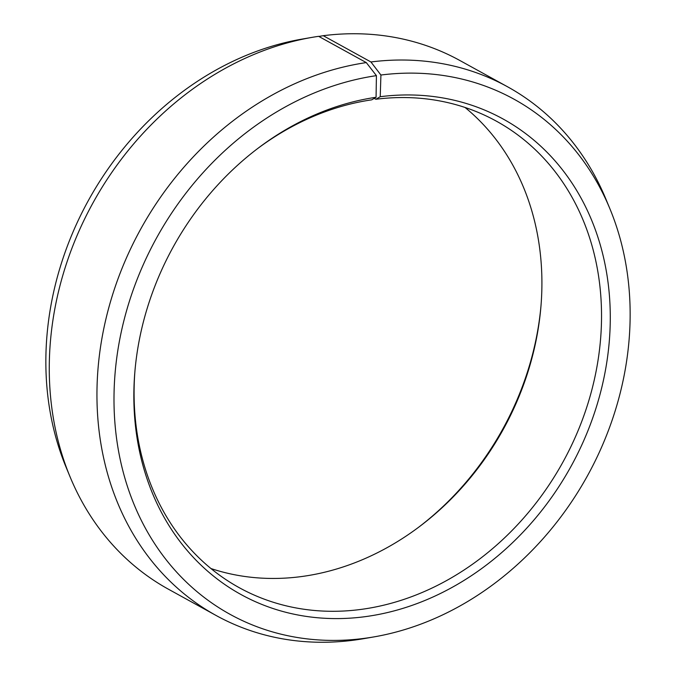 <?xml version="1.0" encoding="UTF-8"?>
<svg xmlns="http://www.w3.org/2000/svg" width="676" height="676" viewBox="0 0 676 676"><rect width="100%" height="100%" fill="white"/><g stroke="black" fill="none" stroke-linecap="round" stroke-linejoin="round"><path stroke-width="1.01" d="M374.208 98.383L375.822 99.271A266.344 222.869 -61.1 0 1 496.345 121.148A266.344 222.869 -61.1 0 1 590.503 394.843A266.344 222.869 -61.1 0 1 359.784 609.575A266.344 222.869 -61.1 0 1 239.262 587.697A266.344 222.869 -61.1 0 1 134.972 370.642M257.142 148.931A266.344 222.869 -61.1 0 1 371.741 99.828L376.076 97.276L376.414 75.644L366.308 62.598L318.624 36.327A301.859 252.579 -61.1 0 0 312.177 37.349A301.859 252.579 -61.1 0 0 70.042 476.766A301.859 252.579 -61.1 0 0 168.476 589.235L216.159 615.515A301.859 252.579 -61.1 0 1 108.76 307.834A301.859 252.579 -61.1 0 1 366.308 62.598M465.037 107.459A266.344 222.869 -61.1 0 1 540.918 306.667A266.344 222.869 -61.1 0 1 419.906 526.283A266.344 222.869 -61.1 0 1 300.178 576.729A266.344 222.869 -61.1 0 1 210.963 568.541M375.822 99.271L380.233 96.71L380.918 75.028L370.93 61.972L323.246 35.693L318.852 36.445M323.246 35.693A301.859 252.579 -61.1 0 1 459.841 60.485L507.524 86.765A301.859 252.579 -61.1 0 1 605.958 199.234L609.904 208.766A294.102 246.089 -61.1 0 1 373.989 636.893A294.102 246.089 -61.1 0 1 363.206 638.507A294.102 246.089 -61.1 0 1 114.075 392.055A294.102 246.089 -61.1 0 1 376.414 75.644M370.93 61.972A301.859 252.579 -61.1 0 1 507.524 86.765M373.989 636.893L363.823 638.651A301.859 252.579 -61.1 0 1 352.754 640.307A301.859 252.579 -61.1 0 1 216.159 615.515M380.918 75.028A294.102 246.089 -61.1 0 1 609.904 208.766M380.233 96.71A271.473 227.153 -61.1 0 1 610.141 326.466A271.473 227.153 -61.1 0 1 363.891 616.833A271.473 227.153 -61.1 0 1 134.862 371.961A271.473 227.153 -61.1 0 1 258.198 148.129A271.473 227.153 -61.1 0 1 376.076 97.276M70.042 476.766L66.096 467.234A294.102 246.089 -61.1 0 1 302.011 39.107L312.177 37.349M541.028 305.358A271.473 227.153 -61.1 0 1 418.858 527.069"/></g></svg>
